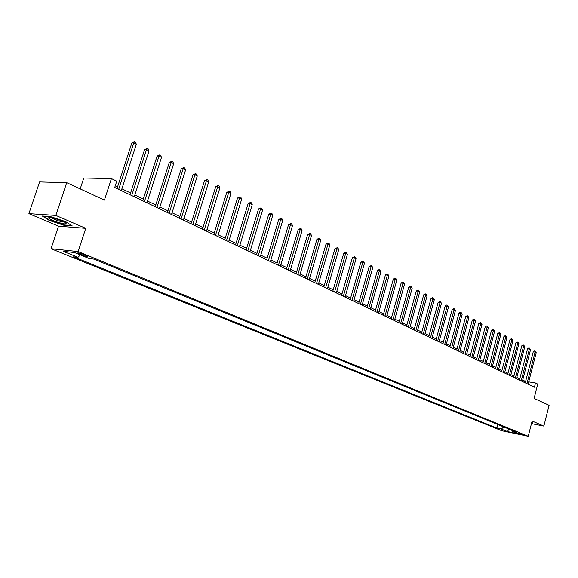 <?xml version="1.0" encoding="UTF-8"?>
<svg xmlns="http://www.w3.org/2000/svg" width="578" height="578" viewBox="0 0 578 578"><rect width="100%" height="100%" fill="white"/><g stroke="black" fill="none" stroke-linecap="round" stroke-linejoin="round"><path stroke-width="0.87" d="M522.743 434.389L517.671 433.197L522.743 434.389M51.023 248.699L501.74 430.718L528.241 436.274L78.117 251.567L51.023 248.699L58.501 226.179L85.739 228.317L55.828 215.406L28.9 213.629L58.501 226.179M28.9 213.629L39.579 181.933L66.723 182.67L104.416 200.067L111.424 178.595L83.781 178.002L80.19 188.883M531.464 423.623L543.847 426.094L549.1 405.322L534.108 398.408L537.757 384.095L535.503 383.012L528.711 381.863M55.828 215.406L66.723 182.67M111.424 178.595L116.763 181.167L114.726 187.445L534.426 387.224L535.503 383.012M79.2 254.009L81.628 254.999C85.746 256.488 87.856 256.943 87.957 256.365L83.853 254.515C79.713 253.019 77.597 252.564 77.503 253.142L79.2 254.009L79.497 253.113M80.32 254.912L77.979 257.311L73.601 256.82L496.921 428.117L497.853 424.527M77.979 257.311L63.204 251.322L74.497 252.535L89.33 258.59L93.867 259.103L516.689 432.236L512.289 431.318L518.553 433.883L507.513 431.571L501.22 429.013L496.921 428.117M85.739 228.317L78.117 251.567M543.847 426.094L532.121 421.03L528.241 436.274M525.655 381.35L522.664 380.259M519.803 378.886L516.826 377.463M513.936 376.09L510.894 374.638M507.99 373.244L504.876 371.762M501.95 370.361L498.771 368.843M495.823 367.435L492.579 365.881M489.602 364.465L486.286 362.876M483.287 361.445L479.892 359.827M476.879 358.382L473.411 356.727M470.369 355.275L466.822 353.577M463.751 352.118L460.124 350.384M457.039 348.91L453.333 347.132M450.219 345.651L446.426 343.838M443.29 342.335L439.41 340.485M436.245 338.975L432.279 337.075M429.093 335.558L425.032 333.614M421.817 332.083L417.67 330.096M414.426 328.55L410.178 326.519M406.912 324.959L402.57 322.885M399.275 321.31L394.825 319.186M391.501 317.597L386.949 315.422M383.604 313.825L378.944 311.6M375.563 309.989L370.794 307.706M367.391 306.08L362.507 303.746M359.068 302.106L354.076 299.722M350.608 298.06L345.485 295.618M341.988 293.949L336.75 291.442M333.217 289.759L327.849 287.194M324.294 285.489L318.796 282.866M315.198 281.146L309.57 278.459M305.943 276.725L300.17 273.965M296.507 272.224L290.597 269.391M286.898 267.628L280.836 264.731M277.108 262.954L270.894 259.984M267.13 258.185L260.765 255.144M256.964 253.33L250.433 250.209M246.596 248.374L239.899 245.173M236.019 243.324L229.148 240.043M225.239 238.172L218.188 234.805M214.236 232.92L207.003 229.466M203.015 227.559L195.595 224.011M191.564 222.082L183.948 218.448M179.874 216.504L172.056 212.769M167.938 210.797L159.911 206.967M155.749 204.98L147.506 201.043M143.301 199.034L134.833 194.988M130.585 192.958L121.886 188.804M117.587 186.752L115.304 185.654M524.26 382.383L524.571 381.169M495.346 423.501L491.929 422.099M489.378 421.059L485.925 419.642M483.331 418.58L479.827 417.143M477.197 416.066L473.642 414.614M470.969 413.516L467.371 412.042M464.647 410.929L460.998 409.434M458.231 408.299L454.532 406.789M451.721 405.633L447.972 404.101M445.111 402.931L441.303 401.37M438.399 400.178L434.54 398.596M431.585 397.389L427.669 395.785M424.657 394.557L420.69 392.924M417.627 391.674L413.595 390.027M410.488 388.748L406.399 387.072M403.227 385.779L399.08 384.081M395.858 382.759L391.646 381.032M388.365 379.695L384.088 377.94M380.75 376.574L376.408 374.797M373.012 373.402L368.605 371.596M365.137 370.18L360.665 368.352M357.139 366.907L352.594 365.043M349.004 363.576L344.387 361.684M340.731 360.188L336.035 358.266M332.314 356.742L327.545 354.791M323.752 353.23L318.904 351.251M315.039 349.668L310.111 347.653M306.174 346.034L301.167 343.989M297.15 342.342L292.056 340.254M287.96 338.578L282.786 336.461M278.61 334.749L273.351 332.596M269.088 330.847L263.734 328.658M259.392 326.881L253.944 324.648M249.508 322.835L243.967 320.566M239.444 318.709L233.801 316.404M229.191 314.511L223.448 312.163M218.737 310.234L212.892 307.836M208.08 305.87L202.127 303.436M197.221 301.42L191.159 298.942M186.138 296.882L179.968 294.354M174.845 292.258L168.552 289.686M163.314 287.541L156.905 284.918M151.559 282.721L145.02 280.048M139.558 277.808L132.897 275.085M127.304 272.794L120.513 270.013M114.798 267.672L107.869 264.84M102.024 262.441L94.958 259.551M223.78 312.293L223.419 312.243M254.277 324.785L253.915 324.728M273.683 332.733L273.322 332.675M292.396 340.391L292.034 340.334M336.374 358.403L336.013 358.338M501.22 429.013L503.908 427.005M511.725 430.205L512.289 431.318M507.513 431.571L508.857 429.035M49.26 220.42L64.107 225.326L72.301 225.955L65.574 221.598L50.394 216.562L42.273 216.013L49.26 220.42L49.383 220.052M531.55 423.277L532.923 423.544L532.634 422.496L531.818 422.236M64.23 224.958L64.107 225.326M118.685 189.331L133.764 142.903L136.336 144.247L121.308 190.581M117.009 188.536L131.835 142.939L133.764 142.903L134.472 141.726L135.505 142.26L136.336 144.247M131.835 142.939L134.472 141.726M131.697 195.523L146.523 149.558L149.045 150.872L134.269 196.744M130.014 194.721L144.594 149.579L146.523 149.558L147.209 148.38L148.221 148.907L149.045 150.872M144.594 149.579L147.209 148.38M144.435 201.585L159.015 156.067L161.486 157.353L146.949 202.784M142.737 200.783L157.079 156.074L159.015 156.067L159.68 154.89L160.662 155.41L161.486 157.353M157.079 156.074L159.68 154.89M156.898 207.524L171.247 162.44L173.66 163.697L159.362 208.694M155.2 206.707L169.303 162.432L171.247 162.44L171.883 161.269L172.844 161.775L173.66 163.697M169.303 162.432L171.883 161.269M169.101 213.333L183.219 168.682L185.589 169.91L171.514 214.474M167.396 212.516L181.275 168.66L183.219 168.682L183.833 167.512L184.779 168.003L185.589 169.91M181.275 168.66L183.833 167.512M66.167 223.643L65.314 222.667C61.933 220.261 48.574 216.389 48.653 217.841L48.66 217.993C48.906 219.799 65.993 225.304 66.167 223.643M71.636 225.528L63.985 224.943L49.6 220.182L43.075 216.064M51.391 217.747L51.384 217.769C55.365 220.081 59.592 221.475 64.064 221.959M532.468 422.446L532.706 423.298L531.601 423.082M181.051 219.019L194.945 174.794L197.264 176.001L183.414 220.139M179.339 218.202L192.994 174.758L194.945 174.794L195.537 173.631L196.462 174.108L197.264 176.001M192.994 174.758L195.537 173.631M192.756 224.589L206.433 180.777L208.709 181.962L195.075 225.687M191.036 223.773L204.482 180.741L206.433 180.777L207.003 179.621L207.907 180.09L208.709 181.962M204.482 180.741L207.003 179.621M204.229 230.051L217.689 186.643L219.915 187.807L206.491 231.128M202.495 229.228L215.739 186.593L217.689 186.643L218.231 185.487L219.127 185.95L219.915 187.807M215.739 186.593L218.231 185.487M215.464 235.398L228.722 192.395L230.904 193.529L217.682 236.453M213.73 234.574L226.764 192.329L228.722 192.395L229.242 191.239L230.116 191.694L230.904 193.529M226.764 192.329L229.242 191.239M226.475 240.636L239.538 198.03L241.669 199.143L228.65 241.676M224.734 239.812L237.572 197.958L239.538 198.03L240.036 196.881L240.889 197.322L241.669 199.143M237.572 197.958L240.036 196.881M237.269 245.78L250.137 203.55L252.232 204.648L239.4 246.792M235.528 244.949L248.172 203.47L250.137 203.55L250.614 202.408L251.452 202.842L252.232 204.648M248.172 203.47L250.614 202.408M247.854 250.816L260.526 208.969L262.585 210.038L249.949 251.813M246.105 249.985L258.568 208.875L260.526 208.969L260.989 207.827L261.812 208.253L262.585 210.038M258.568 208.875L260.989 207.827M258.236 255.758L270.721 214.286L272.737 215.334L260.288 256.733M256.48 254.92L268.763 214.185L270.721 214.286L271.169 213.145L271.971 213.564L272.737 215.334M268.763 214.185L271.169 213.145M268.416 260.599L280.72 219.496L282.7 220.529L270.425 261.559M266.66 259.768L278.762 219.387L280.72 219.496L281.146 218.361L281.941 218.773L282.7 220.529M278.762 219.387L281.146 218.361M278.401 265.353L290.532 224.611L292.475 225.622L280.373 266.292M276.645 264.522L288.574 224.488L290.532 224.611L290.944 223.476L291.717 223.881L292.475 225.622M288.574 224.488L290.944 223.476M288.198 270.02L300.163 229.625L302.063 230.615L290.134 270.945M286.442 269.182L298.205 229.502L300.163 229.625L300.553 228.498L301.319 228.895L302.063 230.615M298.205 229.502L300.553 228.498M297.815 274.593L309.613 234.552L311.477 235.528L299.715 275.504M296.059 273.755L307.655 234.415L309.613 234.552L309.989 233.425L310.733 233.815L311.477 235.528M307.655 234.415L309.989 233.425M307.258 279.087L318.883 239.386L320.718 240.34L309.122 279.976M305.495 278.249L316.932 239.241L318.883 239.386L319.251 238.266L319.981 238.649L320.718 240.34M316.932 239.241L319.251 238.266M316.52 283.502L327.993 244.133L329.792 245.072L318.355 284.376M314.757 282.664L326.043 243.981L327.993 244.133L328.34 243.013L329.063 243.396L329.792 245.072M326.043 243.981L328.34 243.013M325.616 287.83L336.938 248.793L338.708 249.718L327.423 288.689M323.853 286.991L334.987 248.641L336.938 248.793L337.27 247.68L337.978 248.049L338.708 249.718M334.987 248.641L337.27 247.68M334.554 292.085L345.716 253.366L347.457 254.277L336.324 292.923M332.791 291.247L343.773 253.207L345.716 253.366L346.041 252.261L347.457 254.277M343.773 253.207L346.041 252.261M343.332 296.261L354.35 257.867L356.055 258.756L345.066 297.085M341.569 295.423L352.399 257.701L354.35 257.867L354.654 256.762L356.055 258.756M352.399 257.701L354.654 256.762M351.951 300.365L362.825 262.282L364.501 263.156L353.657 301.174M350.189 299.527L360.882 262.109L362.825 262.282L363.114 261.184L364.501 263.156M360.882 262.109L363.114 261.184M360.419 304.396L371.155 266.624L372.803 267.484L362.095 305.191M358.656 303.558L369.212 266.444L371.155 266.624L371.43 265.533L372.803 267.484M369.212 266.444L371.43 265.533M368.742 308.356L379.334 270.887L380.96 271.732L370.39 309.143M366.979 307.518L377.398 270.706L379.334 270.887L379.609 269.803L380.96 271.732M377.398 270.706L378.828 269.731L379.609 269.803M376.921 312.25L387.383 275.085L388.972 275.916L378.547 313.023M375.165 311.412L385.447 274.897L387.383 275.085L387.643 274.001L388.972 275.916M385.447 274.897L386.863 273.921L387.643 274.001M384.962 316.079L395.294 279.203L396.855 280.019L386.559 316.838M383.207 315.241L393.358 279.008L395.294 279.203L395.54 278.126L396.855 280.019M393.358 279.008L394.767 278.047L395.54 278.126M392.867 319.844L403.068 283.256L404.607 284.058L394.434 320.588M391.111 319.005L401.139 283.061L403.068 283.256L403.3 282.18L404.607 284.058M401.139 283.061L402.534 282.1L403.3 282.18M400.641 323.543L410.712 287.244L412.23 288.032L402.18 324.272M398.885 322.705L408.791 287.042L410.712 287.244L410.936 286.168L412.23 288.032M408.791 287.042L410.17 286.088L410.936 286.168M408.285 327.177L418.234 291.16L419.722 291.941L409.802 327.899M406.529 326.346L416.312 290.951L418.234 291.16L418.443 290.091L419.722 291.941M416.312 290.951L418.443 290.091M415.806 330.761L425.632 295.018L427.091 295.777L417.294 331.469M414.05 329.922L423.717 294.802L425.632 295.018L425.834 293.956L427.091 295.777M423.717 294.802L425.068 293.87L425.834 293.956M423.197 334.279L432.908 298.812L434.345 299.563L424.664 334.973M421.449 333.441L430.993 298.595L432.908 298.812L433.103 297.749L434.345 299.563M430.993 298.595L432.337 297.663L433.103 297.749M430.473 337.74L440.068 302.54L441.484 303.277L431.911 338.426M428.724 336.909L438.16 302.316L440.068 302.54L440.248 301.485L441.484 303.277M438.16 302.316L440.248 301.485M437.625 341.15L447.112 306.21L448.506 306.94L439.049 341.822M435.884 340.312L445.205 305.986L447.112 306.21L447.285 305.162L448.506 306.94M445.205 305.986L446.519 305.068L447.285 305.162M444.67 344.502L454.041 309.822L455.413 310.538L446.064 345.16M442.929 343.672L452.148 309.598L454.041 309.822L454.207 308.775L455.413 310.538M452.148 309.598L453.448 308.688L454.207 308.775M451.606 347.797L460.868 313.377L462.219 314.085L452.979 348.455M449.865 346.966L458.975 313.146L460.868 313.377L461.02 312.337L462.219 314.085M458.975 313.146L460.261 312.243L461.02 312.337M458.426 351.048L467.58 316.881L468.91 317.575L459.777 351.691M456.685 350.217L465.695 316.643L467.58 316.881L467.732 315.841L468.91 317.575M465.695 316.643L466.973 315.747L467.732 315.841M465.145 354.242L474.191 320.328L475.506 321.007L466.475 354.878M463.404 353.418L472.313 320.089L474.191 320.328L474.336 319.294L475.506 321.007M472.313 320.089L473.577 319.201L474.336 319.294M471.756 357.392L480.701 323.723L481.994 324.395L473.064 358.013M470.022 356.568L478.83 323.478L480.701 323.723L480.838 322.69L481.994 324.395M478.83 323.478L480.087 322.596L480.838 322.69M478.266 360.491L487.117 327.061L488.388 327.726L479.559 361.106M476.539 359.668L485.245 326.816L487.117 327.061L487.24 326.035L488.388 327.726M485.245 326.816L486.488 325.941L487.24 326.035M484.675 363.54L493.431 330.349L494.681 331.006L485.946 364.147M482.955 362.724L491.56 330.103L493.431 330.349L493.547 329.33L494.681 331.006M491.56 330.103L493.547 329.33M490.989 366.546L499.652 333.593L500.88 334.236L492.246 367.146M489.27 365.73L497.788 333.34L499.652 333.593L499.76 332.574L500.88 334.236M497.788 333.34L499.76 332.574M497.21 369.508L505.772 336.786L506.993 337.422L498.446 370.093M495.49 368.692L503.915 336.533L505.772 336.786L505.88 335.775L506.993 337.422M503.915 336.533L505.136 335.674L505.88 335.775M503.344 372.427L511.812 339.929L513.004 340.558L504.558 373.005M501.625 371.611L509.955 339.676L511.812 339.929L511.906 338.925L513.004 340.558M509.955 339.676L511.162 338.824L511.906 338.925M509.377 375.303L517.758 343.029L518.936 343.643L510.576 375.866M507.665 374.486L515.908 342.776L517.758 343.029L517.845 342.024L518.936 343.643M515.908 342.776L517.845 342.024M515.323 378.128L523.617 346.085L524.781 346.692L516.508 378.691M513.618 377.318L521.775 345.825L523.617 346.085L523.697 345.088L524.781 346.692M521.775 345.825L522.96 344.979L523.697 345.088M521.19 380.924L529.39 349.098L530.539 349.69L522.353 381.473M519.485 380.107L527.555 348.83L529.39 349.098L529.47 348.101L530.539 349.69M527.555 348.83L528.733 347.992L529.47 348.101M526.963 383.669L535.084 352.06L536.211 352.652L528.111 384.218M525.265 382.86L533.256 351.792L535.084 352.06L535.156 351.07L536.211 352.652M533.256 351.792L534.419 350.962L535.156 351.07M82.011 253.836L81.628 254.999M50.517 217.624L48.66 217.993"/></g></svg>
